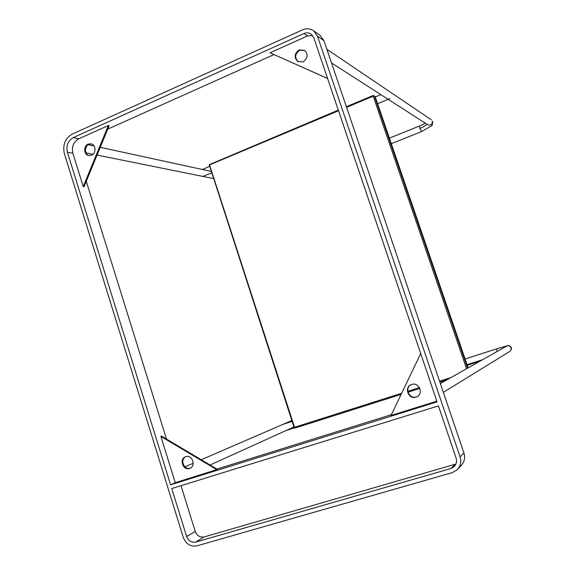 <?xml version="1.0" encoding="UTF-8"?>
<svg xmlns="http://www.w3.org/2000/svg" width="575" height="575" viewBox="0 0 575 575"><rect width="100%" height="100%" fill="white"/><g stroke="black" fill="none" stroke-linecap="round" stroke-linejoin="round"><path stroke-width="0.86" d="M327.577 78.452L270.027 52.792L327.606 78.531M420.706 353.532L391.029 415.459L436.842 401.185M391.402 414.676L216.919 469.078M175.246 482.684L160.863 436.403L161.589 436.145L217.494 469.416L175.246 482.684L170.581 484.818L437.065 401.86L313.813 37.785L311.161 34.148C308.768 32.66 306.382 32.452 304.01 33.53L73.327 137.576L78.768 138.798L108.359 125.494L109.149 125.702L84.058 186.702L83.231 186.588L108.359 125.494M457.118 469.854L461.028 465.692C464.463 461.862 465.427 457.621 463.924 452.978L323.962 40.681L320.131 35.377L313.562 30.755C309.954 28.47 306.346 28.139 302.738 29.778L72.234 134.083C65.147 138.323 62.51 144.814 64.335 153.554L183.31 537.474C186.048 544.079 190.541 546.89 196.787 545.898L452.295 472.621L457.118 469.854C460.625 465.951 461.61 461.624 460.072 456.881L317.457 36.153L313.562 30.755M107.741 129.123L273.923 54.596M166.498 439.07L86.279 181.305M455.932 464.032L204.096 536.949C199.999 537.603 197.053 535.778 195.248 531.451L181.003 485.681M78.768 138.798C73.485 141.939 71.523 146.762 72.881 153.266L83.231 186.588M170.581 484.818L67.39 152.188C66.017 145.626 68.001 140.753 73.327 137.576M160.863 436.403L216.84 469.725M186.616 536.504L171.738 488.549L438.438 405.907L456.09 458.038C457.118 461.258 456.435 464.169 454.027 466.771L450.908 468.524L195.608 542.124C191.446 542.786 188.449 540.917 186.616 536.504L195.248 531.451M312.606 35.542L307.546 35.923L304.01 33.53M270.027 52.792L307.546 35.923M89.211 155.631C84.288 154.423 84.432 146.115 88.917 144.289L91.396 143.908M91.583 155.25L88.694 155.552C83.533 154.625 83.461 146 88.097 144.109L91.094 143.822C96.19 144.828 96.183 153.403 91.583 155.25M189.484 468.488C182.994 470.796 178.954 458.958 185.553 456.73L185.783 456.651C192.158 454.322 196.355 465.966 189.843 468.359L189.484 468.488M190.325 468.129L190.174 468.179C184.072 470.372 179.666 459.526 185.761 456.658M415.991 397.131C408.631 399.733 403.743 387.557 411.175 384.632L411.714 384.431C418.837 381.85 424.005 393.523 416.839 396.793L415.991 397.131M417.357 396.513L416.372 396.915C409.414 399.388 404.175 388.211 411.032 384.689M303.118 61.848L297.857 61.554C293.882 57.493 294.299 53.633 299.115 49.96L304.542 50.334C308.365 54.431 307.891 58.269 303.118 61.848M298.238 61.769C294.45 57.694 294.925 53.87 299.661 50.298L304.707 50.449M466.569 368.747L373.211 96.183L346.596 107.353M338.51 110.745L209.537 164.888L294.544 427.29L401.673 393.243M407.833 391.287L419.441 387.593M439.559 381.203L450.872 377.61M346.38 106.727L373.168 95.479L375.137 96.499L468.129 367.863M338.301 110.12L209.221 164.68L294.055 427.397L294.443 427.778L294.544 427.29M373.613 95.651L373.211 96.183M467.568 368.18L374.311 95.982M446.998 379.795L439.853 382.066M419.843 388.42L408.02 392.172M401.142 394.357L295.133 428.008L294.443 427.778M292.1 421.367L283.051 424.336M203.162 176.295L211.622 172.881M67.39 152.188L72.881 153.266M460.072 456.881L463.924 452.978M323.962 40.681L317.457 36.153M450.908 468.524L454.94 464.399M204.096 536.949L195.608 542.124M465.096 359.008L496.721 348.817L497.109 351.498M443.339 392.351L509.96 351.325L511.082 349.895L511.089 347.853C510.233 346.013 508.796 345.41 506.776 346.042L506.467 346.215M389.412 138.151L419.484 126.011L419.894 128.369L421.619 131.531L391.309 143.692M388.168 99.324L427.843 124.804C430.905 125.652 432.386 124.437 432.299 121.153L432.637 121.562C432.529 124.523 432.105 125.99 431.365 125.968L421.619 131.531M419.894 128.369C423.725 126.788 426.053 125.393 426.887 124.193M416.839 396.793L417.213 396.577M285.991 430.553L294.587 427.822M467.252 365.305L480.06 361.201M202.285 169.474L209.53 166.434M375.288 96.945L380.837 94.616M377.61 103.723L389.872 98.612M293.911 426.959L210.076 465.003M184.891 466.842L193.2 463.242M201.257 459.756L283.626 424.084M283.647 424.077L291.834 420.526M482.576 359.706L467.037 364.679M496.721 348.817L507.689 345.632C509.716 345.697 510.902 346.387 511.24 347.717C511.815 348.5 511.405 349.693 510.011 351.289M440.357 383.547L506.776 346.042M213.462 178.559L97.067 155.077M93.057 154.265L86.085 152.857M88.169 144.699L94.056 145.978M100.258 147.322L211.14 171.393M419.484 126.011L425.299 123.172M331.516 62.941L388.053 99.252M326.873 49.256L431.272 119.78"/></g></svg>
